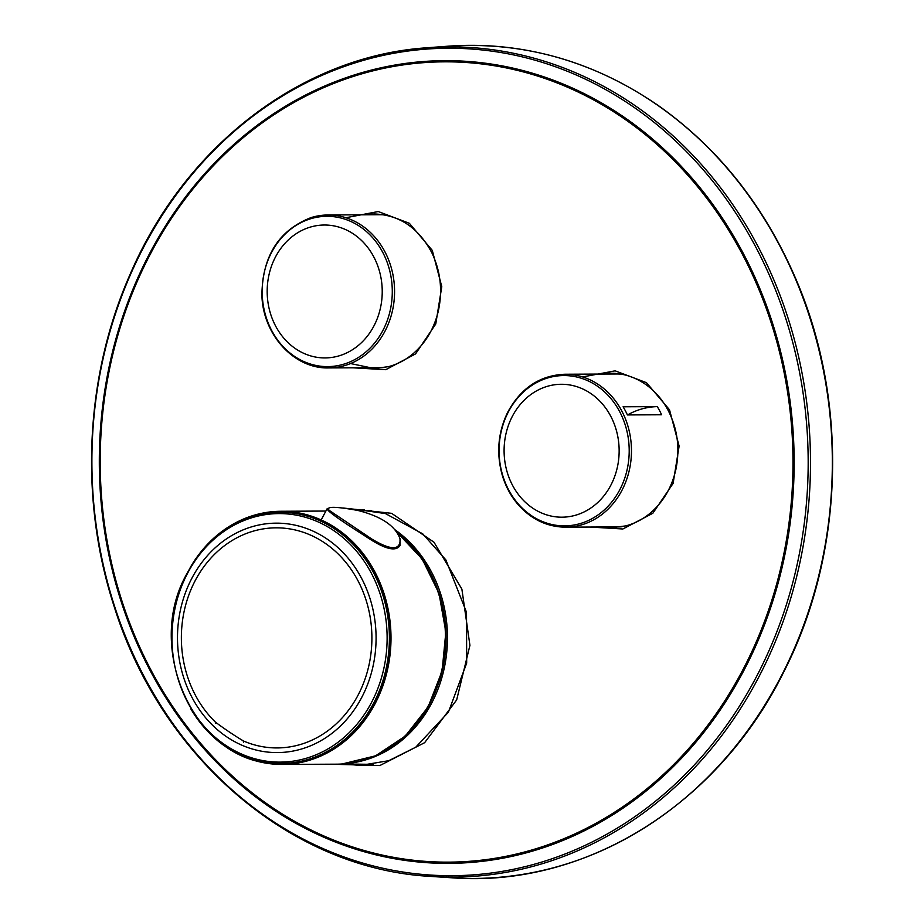 <?xml version="1.0" encoding="UTF-8"?>
<svg xmlns="http://www.w3.org/2000/svg" width="924" height="924" viewBox="0 0 924 924"><rect width="100%" height="100%" fill="white"/><g stroke="black" fill="none" stroke-linecap="round" stroke-linejoin="round"><path stroke-width="1.39" d="M384.707 214.922A76.473 66.205 -90.3 0 0 379.799 214.726L328.008 214.98A76.473 66.205 -90.3 0 0 311.388 217.51M328.736 367.925A76.473 66.205 -90.3 0 0 392.353 271.945A76.473 66.205 -90.3 0 0 328.008 214.98L311.203 217.533C278.933 230.122 262.485 255.948 261.896 294.987C262.693 334.569 294.051 369.023 328.736 367.925L380.526 367.683A76.473 66.205 -90.3 0 0 384.569 367.521M309.956 227.212A66.459 57.531 -90.3 0 0 283.934 338.288A66.459 57.531 -90.3 0 0 380.238 308.916A66.459 57.531 -90.3 0 0 309.956 227.212M621.309 374.151A76.473 66.205 -90.3 0 0 616.701 373.989L564.911 374.243C539.882 375.317 520.789 388.034 507.646 412.37C497.921 432.571 496.165 453.661 502.379 475.629C505.844 487.04 511.342 496.985 518.872 505.463C531.958 519.727 547.551 526.969 565.638 527.188A76.473 66.205 -90.3 0 0 629.244 470.489A76.473 66.205 -90.3 0 0 598.509 384.627A76.473 66.205 -90.3 0 0 564.911 374.243M565.638 527.188L569.311 527.165A76.473 66.205 -90.3 0 0 570.986 527.142L605.174 526.969A76.473 66.205 89.7 0 1 603.499 527.003L617.44 526.934A76.473 66.205 -90.3 0 0 621.991 526.738M511.861 417.29A66.459 57.531 -90.3 0 0 561.48 517.186A66.459 57.531 -90.3 0 0 611.503 417.717A66.459 57.531 -90.3 0 0 511.861 417.29M627.419 414.934L661.607 414.772A76.473 66.205 89.7 0 0 657.287 406.618L623.088 406.779A76.473 66.205 -90.3 0 1 627.419 414.934M603.499 527.003A76.473 66.205 89.7 0 1 601.824 526.992M627.373 414.83L658.35 414.691A73.192 63.363 89.7 0 1 661.607 414.772M627.754 414.83A81.277 70.363 89.7 0 1 657.287 406.618M326.646 538.75A114.715 99.295 89.7 0 1 326.23 737.433A114.715 99.295 89.7 0 1 177.489 637.444A114.715 99.295 89.7 0 1 326.646 538.75M279.88 763.432A125.595 108.72 -90.3 0 0 280.099 763.443A125.595 108.72 -90.3 0 0 385.989 671.251A125.595 108.72 -90.3 0 0 335.724 529.325A125.595 108.72 -90.3 0 0 278.898 512.277A125.595 108.72 -90.3 0 0 278.678 512.289M397.539 533.056A126.576 109.575 89.7 0 1 440.679 674.693A126.576 109.575 89.7 0 1 336.475 764.171L282.039 764.425A126.576 109.575 89.7 0 1 190.875 708.974M190.182 567.636A126.576 109.575 89.7 0 1 280.827 511.272A126.576 109.575 89.7 0 1 336.452 528.47A126.576 109.575 89.7 0 1 387.318 670.593A126.576 109.575 89.7 0 1 282.039 764.425M229.233 731.924A405.994 355.867 153.3 0 1 215.558 722.233A110.048 95.264 89.7 0 1 233.957 539.42A110.048 95.264 89.7 0 1 371.76 632.051A110.048 95.264 89.7 0 1 243.439 740.979A405.994 355.867 153.3 0 1 229.233 731.924M400.023 538.68L400 545.564C396.223 551.351 386.752 549.572 371.587 540.217L357.773 531.3C338.288 518.838 328.032 511.376 327.015 508.905L328.239 508.2M371.991 539.142C391.025 550.531 400.404 550.531 400.127 539.154C395.645 526.01 381.566 516.447 357.9 510.464C334.915 506.306 325.398 506.306 329.337 510.452L371.991 539.142L371.587 540.217M350.543 363.548L374.289 368.503L388.357 366.678C397.436 364.322 405.752 359.944 413.294 353.546C425.802 342.7 434.141 328.517 438.334 311.007C442.758 290.563 440.586 271.136 431.831 252.737C418.491 227.708 399.237 214.784 374.058 213.964M365.765 214.795A77.27 66.886 89.7 0 1 374.532 213.975M375.144 368.491A77.27 66.886 89.7 0 1 366.493 367.752M611.445 527.754L625.733 525.895C634.961 523.492 643.393 519.022 651.016 512.485C663.628 501.42 671.933 487.006 675.929 469.242C680.076 448.706 677.592 429.302 668.479 411.03C662.808 400.092 655.289 391.291 645.911 384.615C635.077 377.027 623.342 373.238 610.718 373.227M602.667 374.058A77.27 66.886 89.7 0 1 611.353 373.227M612.173 527.754A77.27 66.886 89.7 0 1 603.395 527.003M357.646 509.598L385.389 513.559L422.73 533.841L445.876 559.921L466.516 612.277L466.678 663.132L448.359 712.242L415.754 747.204L388.773 760.695L360.637 765.372M365.962 765.141A127.893 110.718 89.7 0 1 356.907 764.16M357.969 510.475A127.893 110.718 89.7 0 1 364.264 509.794M342.157 763.836L359.655 765.384M582.605 376.934L615.141 370.836L646.454 382.675L669.519 409.782L679.117 446.107L673.111 483.391L652.841 513.259L622.88 528.99L589.951 527.05M342.758 507.969L391.591 513.328L433.991 542.215L461.885 589.142L469.923 645.356L456.664 699.93L424.624 742.688L379.833 765.557L330.734 764.194M345.888 217.729L378.251 211.538L409.367 223.296L432.27 250.358L441.776 286.659L435.77 323.978L415.569 353.892L385.77 369.692L353.026 367.81M310.533 218.792A75.156 65.061 -90.3 0 0 281.115 344.398A75.156 65.061 -90.3 0 0 390.032 311.18A75.156 65.061 -90.3 0 0 310.533 218.792M507.865 412.889A75.156 65.061 -90.3 0 0 563.975 525.871A75.156 65.061 -90.3 0 0 620.558 413.386A75.156 65.061 -90.3 0 0 507.865 412.889M397.17 532.49A126.553 109.552 89.7 0 1 441.938 671.136A126.553 109.552 89.7 0 1 342.365 763.963M333.564 530.48A124.266 107.577 -90.3 0 0 186.521 575.317A124.266 107.577 -90.3 0 0 225.548 745.241A124.266 107.577 -90.3 0 0 372.58 700.404A124.266 107.577 -90.3 0 0 333.564 530.48M226.103 746.384A125.583 108.709 -90.3 0 0 279.649 763.432A125.583 108.709 -90.3 0 0 389.397 637.329A125.583 108.709 -90.3 0 0 278.447 512.289L278.898 512.277M438.577 592.076A125.283 108.443 89.7 0 1 439.016 682.085M349.445 763.247A126.334 109.355 -90.3 0 0 432.686 701.154A126.334 109.355 -90.3 0 0 395.287 529.983M215.384 723.157A1.582 0.601 -46 0 1 215.558 722.233M243.67 742.168A1.582 0.739 -66.7 0 1 243.439 740.979M431.439 876.46C291.291 869.288 160.857 757.876 113.837 605.497C79.21 498.891 85.181 376.056 129.938 274.728C185.147 145.472 302.587 55.786 427.477 47.736A415.13 359.355 89.7 0 1 631.577 103.269A415.13 359.355 89.7 0 1 761.93 670.916A415.13 359.355 89.7 0 1 431.439 876.46L451.952 877.8A416.562 360.591 -90.3 0 0 783.587 671.54A416.562 360.591 -90.3 0 0 778.135 242.746A416.562 360.591 -90.3 0 0 447.978 46.2C523.55 41.187 593.843 61.088 658.835 105.925C719.091 148.718 764.887 206.687 796.222 279.845C848.833 402.113 844.097 553.973 784.026 671.401C718.502 804.85 584.811 888.045 451.952 877.8M620.501 116.228A400.15 346.385 89.7 0 1 619.068 809.309A400.15 346.385 89.7 0 1 100.196 460.51A400.15 346.385 89.7 0 1 620.501 116.228M621.171 115.2A401.351 347.424 -90.3 0 0 146.269 260.025A401.351 347.424 -90.3 0 0 272.303 808.835A401.351 347.424 -90.3 0 0 747.204 663.998A401.351 347.424 -90.3 0 0 621.171 115.2M629.845 104.481A413.733 358.142 89.7 0 1 628.366 821.078A413.733 358.142 89.7 0 1 91.892 460.441A413.733 358.142 89.7 0 1 629.845 104.481M342.18 763.975L375.594 755.797L405.186 736.162L428.089 706.987L442.088 671.101L445.842 631.958L438.992 593.37L422.199 559.066L397.077 532.351M278.447 512.289C238.196 514.656 207.473 535.493 186.29 574.797C142.989 652.483 199.11 766.55 279.649 763.432L280.099 763.443M280.827 511.272L325.872 511.053M342.203 763.963L373.077 764.356M359.136 510.753L371.125 510.487M327.004 508.905L321.194 519.958M427.477 47.736L447.978 46.2"/></g></svg>
